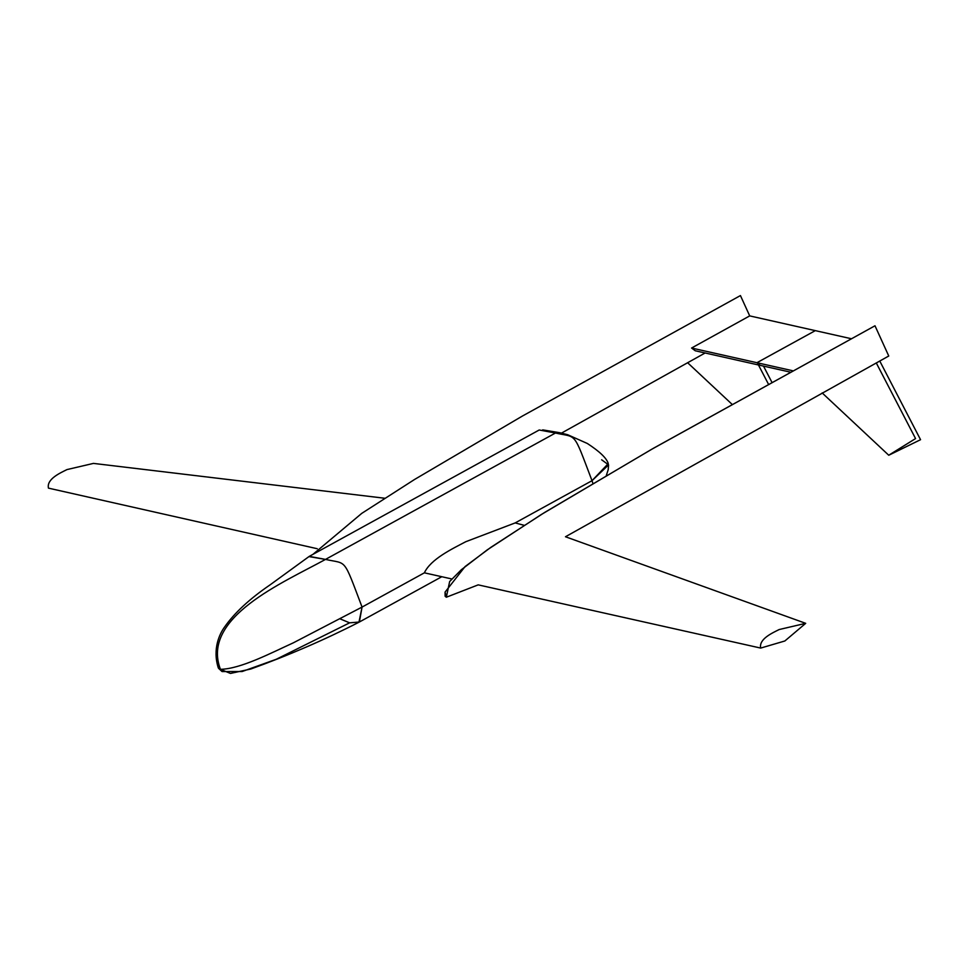 <?xml version="1.0" encoding="UTF-8"?>
<svg xmlns="http://www.w3.org/2000/svg" width="969" height="969" viewBox="0 0 969 969"><rect width="100%" height="100%" fill="white"/><g stroke="black" fill="none" stroke-linecap="round" stroke-linejoin="round"><path stroke-width="1.45" d="M560.106 432.78L542.688 429.873L555.467 433.022L567.786 434.766L560.106 432.78L555.467 433.022L325.511 559.404C347.326 564.382 342.881 556.569 362.067 607.078L359.366 622.013L349.603 622.837L340.204 618.912L349.603 622.837L276.274 659.271L242.141 671.529L222.046 671.553L218.279 667.823L218.982 664.916L218.546 668.319L220.423 669.313C240.445 669.034 271.114 652.949 293.292 642.847L362.067 607.078L293.292 642.847C271.114 652.949 240.445 669.034 220.423 669.313C200.74 617.495 282.984 582.769 325.511 559.404L309.268 556.376L539.212 429.994L555.467 433.022L325.511 559.404L308.954 556.594L270.145 584.816C249.493 598.939 234.256 613.086 224.408 627.258C219.902 633.472 212.223 648.709 218.279 667.823M93.46 463.4L384.669 498.236L93.46 463.4L66.97 469.59C60.187 472.981 46.427 479.086 48.45 488.134L317.263 548.72L48.45 488.134C46.427 479.086 60.187 472.981 66.97 469.59L93.46 463.4M792.472 370.691L691.575 348.028L749.703 315.894L740.437 295.569L522.424 416.04L414.659 479.413L361.764 513.364L312.975 554.329L361.764 513.364L414.659 479.413L522.424 416.04L740.437 295.569L749.703 315.894L851.17 338.69M561.596 433.046L705.117 352.982L561.596 433.046M768.332 383.954L758.461 364.974M771.784 382.052L763.499 366.1M567.677 434.73L587.323 443.475C599.702 451.53 606.691 458.228 608.278 463.594L592.011 480.697C572.824 430.188 577.282 438 555.467 433.022C577.282 438 572.824 430.188 592.011 480.697L592.883 483.374L592.011 480.697L515.169 522.921L524.144 525.307L515.169 522.921L592.011 480.697L608.58 464.866L601.64 459.791M445.062 592.107L445.11 596.214L446.334 597.231L445.062 592.107L465.059 566.586L490.871 547.328L544.433 512.577L653.736 448.102L874.995 325.778L651.543 449.362L541.199 514.587L487.201 549.895L461.341 569.736L449.652 581.521L446.334 597.231L478.189 584.864L446.334 597.231M760.689 648.079L478.189 584.864L760.689 648.079C758.666 639.019 772.426 632.927 779.197 629.535L805.699 623.333L784.854 640.981L760.689 648.079C758.666 639.019 772.426 632.927 779.197 629.535L805.699 623.333L565.472 536.753L888.755 356.011L874.995 325.778L888.755 356.011L565.472 536.753L805.699 623.333L784.854 640.981L760.689 648.079M424.374 572.824L451.796 578.965L424.374 572.824L362.067 607.078L358.954 622.231C324.76 639.71 288.726 655.31 250.826 669.01L230.44 673.431L220.423 669.313C200.74 617.495 282.984 582.769 325.511 559.404C347.326 564.382 342.881 556.569 362.067 607.078L424.374 572.824C430.745 559.161 451.76 549.084 465.786 541.707L515.169 522.921M879.743 360.989L920.55 439.696L888.73 455.224L915.56 438.582L876.267 362.915M789.989 372.048L760.302 365.386L756.934 362.709L815.304 330.635L756.934 362.709L760.302 365.386L695.282 350.778L691.575 348.028M920.55 439.696L888.767 455.236L915.56 438.582M218.546 668.319L222.046 671.553M687.602 362.709L731.874 404.134M606.328 475.476L608.193 469.699L608.58 464.866M822.16 392.929L888.73 455.224M359.366 622.013L441.779 576.725"/></g></svg>

